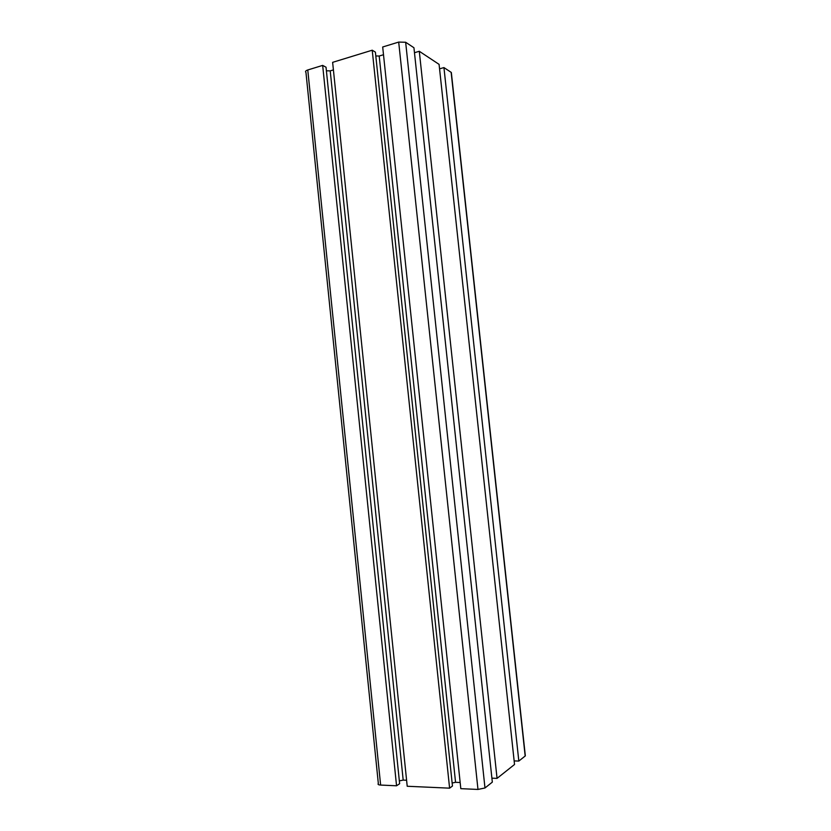 <?xml version="1.0" encoding="UTF-8"?>
<svg xmlns="http://www.w3.org/2000/svg" width="831" height="831" viewBox="0 0 831 831"><rect width="100%" height="100%" fill="white"/><g stroke="black" fill="none" stroke-linecap="round" stroke-linejoin="round"><path stroke-width="1.25" d="M451.441 73.45L451.14 72.339L443.941 67.581L439.557 68.848M525.254 755.109L525.171 756.023L518.824 761.061L443.941 67.581M518.824 761.061L514.15 760.916M419.291 51.273L497.052 778.377L514.534 764.478L439.08 64.361L419.291 51.273L414.472 52.717M497.052 778.377L491.9 778.169M477.981 789.44L484.982 787.975L492.326 782.137L413.942 47.741L405.653 42.256L398.693 42.08L382.686 46.993L460.81 788.661L477.981 789.44L398.693 42.08M383.496 54.732L379.196 56.03L375.809 55.957M460.156 782.501L455.554 782.303L379.196 56.03M455.554 782.303L452.147 783.01M449.602 788.162L452.459 786.043L375.404 52.145L372.226 50.203L332.629 62.346L407.211 786.261L449.602 788.162L372.226 50.203M333.408 69.908L330.219 70.874L326.406 70.812M406.598 780.247L403.191 780.101L330.219 70.874M403.191 780.101L399.337 780.88M322.667 65.4L396.553 785.783L399.628 783.726L326.032 67.218L322.667 65.4L307.771 69.97C305.631 70.718 305.029 71.539 305.953 72.422L378.334 783.508C377.565 784.371 378.323 784.89 380.629 785.066L307.771 69.97M396.553 785.783L380.629 785.066M525.171 756.023L451.14 72.339M484.982 787.975L405.653 42.256M525.337 755.867L451.337 72.494"/></g></svg>
